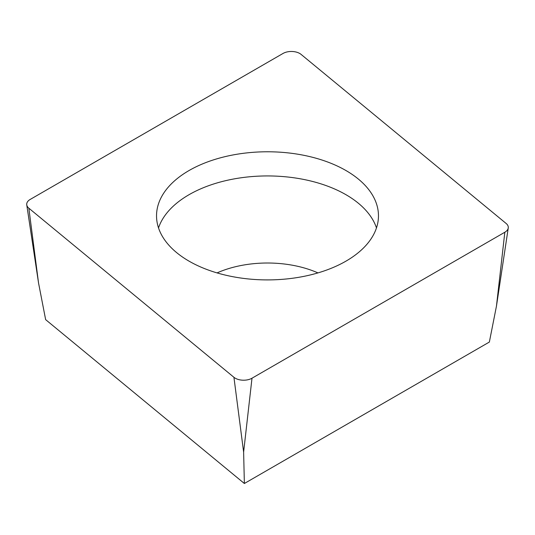 <?xml version="1.0" encoding="UTF-8"?>
<svg xmlns="http://www.w3.org/2000/svg" width="535" height="535" viewBox="0 0 535 535"><rect width="100%" height="100%" fill="white"/><g stroke="black" fill="none" stroke-linecap="round" stroke-linejoin="round"><path stroke-width="0.8" d="M30.174 199.448L283.002 53.473A11.837 6.835 180 0 1 301.071 54.389L506.157 223.49A11.837 6.835 180 0 1 508.25 228.004A11.837 6.835 180 0 1 504.826 232.243L251.998 378.212A11.837 6.835 180 0 1 233.929 377.295L28.843 208.195A11.837 6.835 180 0 1 26.75 204.872A11.837 6.835 180 0 1 30.174 199.448L283.002 53.473A11.837 6.835 180 0 1 301.071 54.389L506.157 223.49A11.837 6.835 180 0 1 504.826 232.243L251.998 378.212A11.837 6.835 180 0 1 233.929 377.295L28.843 208.195A11.837 6.835 180 0 1 30.174 199.448M257.83 279.665A110.966 64.066 0 0 0 378.466 215.846A110.966 64.066 0 0 0 277.17 152.02A110.966 64.066 0 0 0 156.534 215.846A110.966 64.066 0 0 0 257.83 279.665M28.843 208.195L38.54 282.988L45.642 319.642L244.368 483.5L489.358 342.052L496.46 306.12L504.826 232.243M244.368 483.5L243.626 452.088L233.929 377.295M158.527 227.923A110.966 64.066 180 0 1 277.17 176.182A110.966 64.066 180 0 1 376.473 227.923M251.998 378.212L243.626 452.088M317.95 272.903A82.851 47.836 0 0 0 274.722 263.193A82.851 47.836 0 0 0 217.049 272.903M38.54 282.988L26.75 204.872M496.46 306.12L508.25 228.004"/></g></svg>
